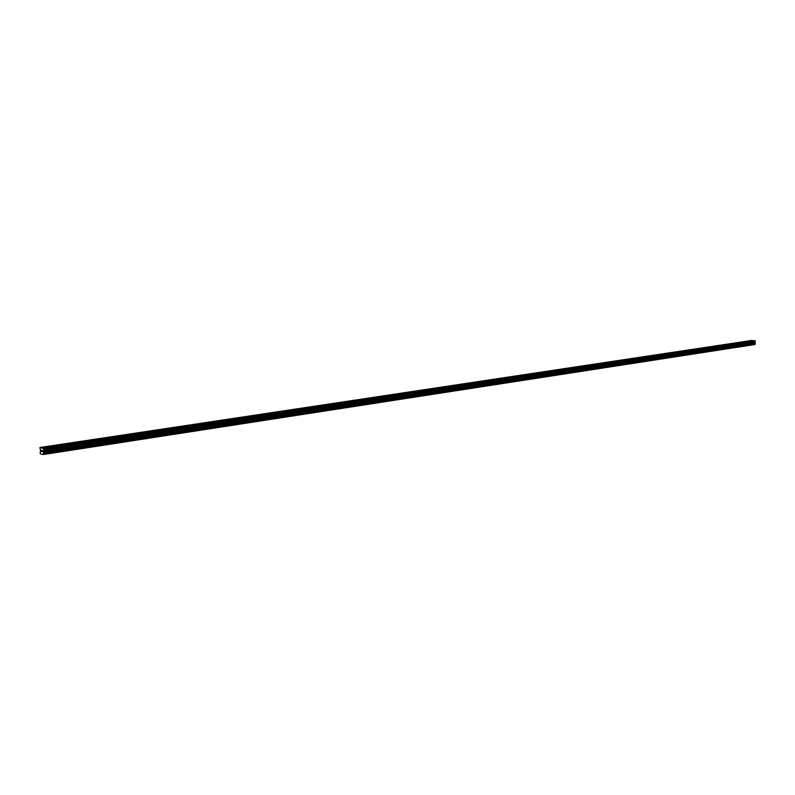 <?xml version="1.0" encoding="UTF-8"?>
<svg xmlns="http://www.w3.org/2000/svg" width="795" height="795" viewBox="0 0 795 795"><rect width="100%" height="100%" fill="white"/><g stroke="black" fill="none" stroke-linecap="round" stroke-linejoin="round"><path stroke-width="1.19" d="M46.189 446.999L47.541 446.969L46.189 446.999M66.025 444.007L67.366 443.988L66.025 444.007M85.423 441.086L86.764 441.066L85.423 441.086M104.423 438.224L105.755 438.204L104.423 438.224M123.026 435.422L124.348 435.402L123.026 435.422M141.242 432.679L142.553 432.659L141.242 432.679M159.08 429.986L160.391 429.976L159.08 429.986M176.56 427.352L177.861 427.342L176.56 427.352M193.692 424.778L194.994 424.759L193.692 424.778M210.486 422.244L211.778 422.234L210.486 422.244M226.943 419.77L228.225 419.76L226.943 419.77M243.081 417.335L244.363 417.325L243.081 417.335M258.912 414.95L260.184 414.94L258.912 414.95M274.434 412.615L275.706 412.605L274.434 412.615M289.668 410.319L290.93 410.309L289.668 410.319M304.614 408.064L305.876 408.064L304.614 408.064M319.292 405.857L320.534 405.857L319.292 405.857M333.691 403.691L334.934 403.681L333.691 403.691M347.822 401.555L349.065 401.555L347.822 401.555M361.705 399.468L362.947 399.468L361.705 399.468M375.339 397.411L376.572 397.411L375.339 397.411M388.735 395.393L389.957 395.393L388.735 395.393M401.892 393.416L403.105 393.416L401.892 393.416M414.821 391.468L416.033 391.468L414.821 391.468M427.521 389.55L428.734 389.56L427.521 389.55M440.013 387.672L441.215 387.672L440.013 387.672M452.285 385.823L453.478 385.823L452.285 385.823M464.35 384.005L465.542 384.015L464.35 384.005M476.215 382.216L477.407 382.226L476.215 382.216M487.882 380.457L489.064 380.467L487.882 380.457M499.359 378.728L500.542 378.738L499.359 378.728M510.648 377.029L511.831 377.039L510.648 377.029M521.759 375.359L522.931 375.369L521.759 375.359M532.69 373.71L533.852 373.72L532.69 373.71M543.442 372.09L544.605 372.1L543.442 372.09M554.035 370.49L555.188 370.51L554.035 370.49M564.45 368.92L565.603 368.94L564.45 368.92M574.715 367.379L575.858 367.389L574.715 367.379M584.812 365.859L585.955 365.869L584.812 365.859M594.759 364.358L595.892 364.368L594.759 364.358M604.558 362.888L605.681 362.898L604.558 362.888M614.197 361.427L615.33 361.447L614.197 361.427M623.707 359.996L624.83 360.016L623.707 359.996M633.068 358.585L634.181 358.605L633.068 358.585M642.29 357.203L643.403 357.213L642.29 357.203M651.383 355.832L652.486 355.842L651.383 355.832M660.337 354.481L661.44 354.491L660.337 354.481M669.161 353.149L670.264 353.169L669.161 353.149M677.867 351.837L678.96 351.857L677.867 351.837M686.443 350.545L687.536 350.565L686.443 350.545M694.9 349.273L695.993 349.283L694.9 349.273M703.237 348.021L704.32 348.031L703.237 348.021M711.465 346.779L712.539 346.789L711.465 346.779M719.574 345.557L720.648 345.577L719.574 345.557M727.574 344.354L728.637 344.364L727.574 344.354M735.464 343.162L736.528 343.182L735.464 343.162M743.245 341.989L744.299 342.009L743.245 341.989M750.917 340.836L751.971 340.846L750.917 340.836M42.324 451.679L42.294 451.172L42.324 451.679M42.284 451.093L42.254 450.586L42.294 451.093M41.916 450.437L42.373 451.769M41.241 450.308L41.469 451.51M43.496 454.392L43.596 448.579L39.919 447.515L40.585 451.053L40.088 452.921L40.644 453.975L43.427 454.521L754.783 344.543L755.25 340.916L751.563 340.479L39.919 447.515M43.874 453.657L755.22 344.066L43.844 453.716M43.427 454.521L754.783 344.543M43.526 454.273L754.833 344.474M43.407 452.246L754.833 343.211M43.357 452.116L754.793 343.132M43.596 448.579L755.25 340.916M43.377 448.171L755.051 340.677M43.795 453.756L755.141 344.126M43.894 453.538L755.25 343.987M43.874 453.15L755.25 343.748M43.834 453.011L755.22 343.669M43.795 452.951L755.19 343.629M43.745 452.892L755.141 343.589M43.198 451.818L754.644 342.953M43.129 451.55L754.584 342.794M43.089 450.974L754.584 342.436M43.129 450.725L754.644 342.287M43.616 449.801L755.19 341.671M43.655 449.553L755.25 341.522"/></g></svg>
